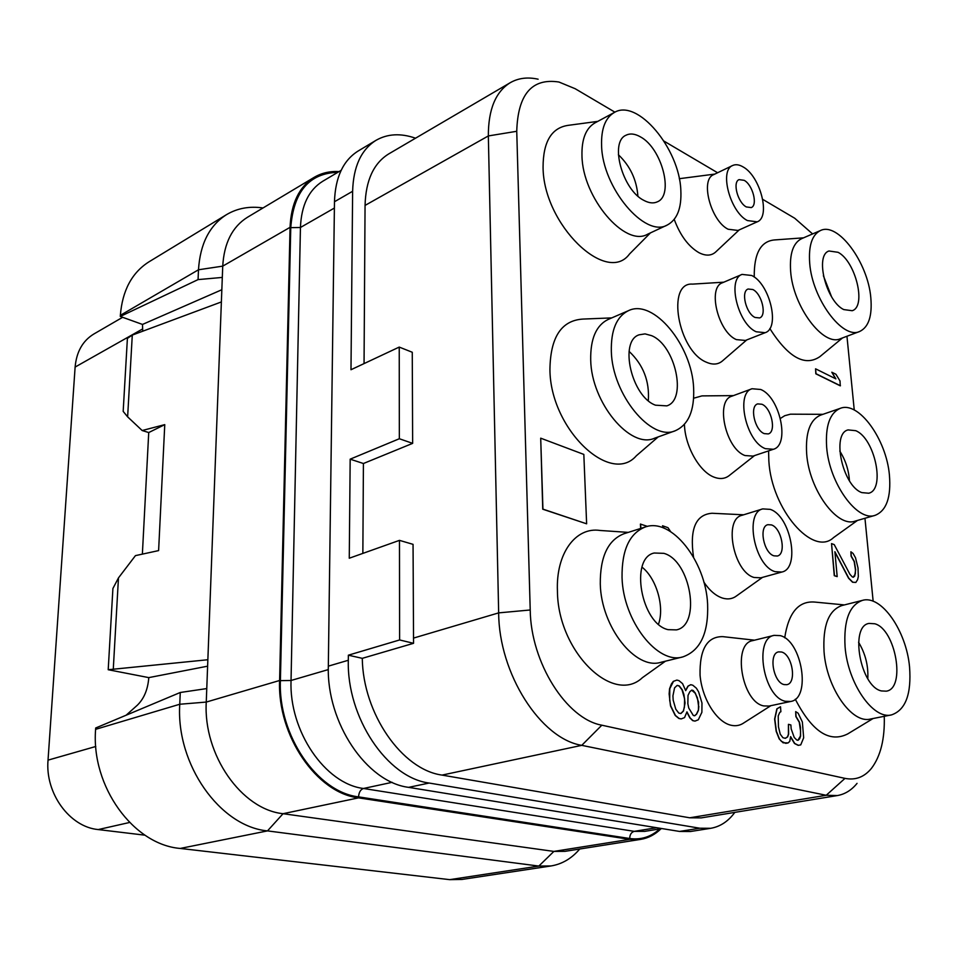 <?xml version="1.0" encoding="UTF-8"?>
<svg xmlns="http://www.w3.org/2000/svg" width="958" height="958" viewBox="0 0 958 958"><rect width="100%" height="100%" fill="white"/><g stroke="black" fill="none" stroke-linecap="round" stroke-linejoin="round"><path stroke-width="1.44" d="M399.474 540.36L399.606 639.956L413.557 643.309L413.054 544.348L399.474 540.36L349.263 558.227L350.173 459.169L399.342 438.74L399.235 347.083L350.987 369.728L352.628 191.277C353.346 166.68 361.142 149.688 376.039 140.311C387.559 133.737 400.719 133.03 415.533 138.203M734.822 812.384C728.26 821.365 720.224 826.67 710.728 828.299L699.807 828.215L429.16 783.045C387.2 777.752 346.664 717.53 348.317 660.266L348.365 655.188L362.28 658.338C362.986 713.71 402.097 769.729 442.033 775.094L689.724 817.797L701.22 817.893L837.364 795.559L826.215 795.272L581.757 745.348C540.623 738.798 498.867 673.666 498.663 612.88L488.341 135.94C488.293 109.547 495.597 91.788 510.255 82.687C518.41 78.029 527.702 76.88 538.121 79.203M510.255 82.687L388.744 153.903C373.632 163.243 365.74 180.415 365.058 205.419L364.052 363.597M399.235 347.083L412.263 352.257L412.647 443.362L363.417 463.516L362.854 553.389M350.173 459.169L363.417 463.516M399.342 438.74L412.647 443.362M362.28 658.338L413.557 643.309M884.258 716.321C884.905 738.905 880.63 756.257 871.433 768.388C864.272 777.118 855.458 780.447 844.992 778.375L601.828 725.194C566.513 719.003 530.768 662.577 530.217 609.983L516.745 131.294C517.847 94.279 531.918 77.861 558.957 82.029L575.183 88.723L614.916 112.17M664.014 141.125L717.602 172.751M762.748 199.372L794.709 218.232L812.6 233.932M846.956 336.258L854.249 410.012M864.954 518.266L873.157 601.253M857.051 783.369C851.518 790.17 844.956 794.242 837.364 795.559M770.843 705.687L744.043 722.763C740.163 725.505 735.816 726.332 731.002 725.242C716.56 722.045 701.998 698.693 700.058 675.186C699.52 649.285 707.1 636.435 722.811 636.639L754.545 640.183M762.544 577.351L736.87 595.672C732.702 598.918 727.876 599.72 722.38 598.043C715.686 595.804 709.495 590.475 703.819 582.057M693.532 557.137C689.497 529.115 695.676 514.494 712.057 513.26L743.636 514.793M754.521 455.601L729.84 475.072C725.505 478.772 720.284 479.479 714.177 477.192C699.603 472.019 684.934 446.141 684.443 424.382M693.652 398.217L701.975 395.894L733.409 395.618M746.737 339.934L722.955 360.495C718.536 364.567 713.003 365.142 706.381 362.208C677.953 350.987 666.061 281.903 692.55 284.119L723.817 282.179M739.205 229.908L716.225 251.487C711.782 255.87 706.034 256.265 698.945 252.684C688.419 246.493 680.18 235.393 674.228 219.382M679.27 178.703L714.812 174.093M597.78 121.379L568.405 125.318C551.604 127.653 543.15 141.592 543.066 167.135C543.162 224.388 606.677 285.544 629.55 253.966L650.458 232.878M611.755 317.9L582.907 319.074C561.4 320.427 550.407 337.216 549.928 369.453C550.12 428.561 610.246 486.029 636.363 455.757L658.206 436.908M628.256 532.385L600.091 530.469C575.734 526.661 555.772 553.329 557.436 591.194C557.784 651.524 613.156 705.483 642.423 677.653L665.451 661.188M803.546 237.835L774.351 239.955C760.652 241.272 753.946 253.642 754.245 277.078M769.825 328.558C788.278 357.478 804.971 366.842 819.88 356.651L842.501 337.935M822.934 414.323L790.446 414.179L784.722 415.712L780.435 418.418M768.579 450.883L768.855 461.073C771.513 509.512 813.138 557.221 833.58 537.57L857.458 520.445M844.417 604.917L814.719 602.067C798.565 600.75 788.554 612.665 784.71 637.8M795.296 699.208C812.013 731.577 829.496 743.145 847.722 733.912L873.109 718.512M540.707 438.177L542.743 509.201L586.631 523.81L583.829 454.415L540.707 438.177L542.935 509.129L586.631 523.81M815.569 368.818L815.833 373.812L840.274 385.823L839.986 380.901L835.927 374.267L831.819 372.219L835.879 378.877L815.569 368.818L816.012 373.74L840.453 385.763M831.819 372.219L835.568 378.721M831.532 543.605L834.274 575.686L837.184 576.608L834.885 551.7L848.776 578.189L852.752 582.189L855.841 582.44L857.614 579.662L858.332 576.524L858.009 567.95L855.506 557.736L853.075 553.449L850.884 551.784L851.291 556.155L854.356 561.52L855.638 569.603L854.728 576.069L853.303 577.255L852.249 576.872L849.95 574.333L834.238 544.623L831.532 543.605L834.466 575.638L837.184 576.608M834.933 552.203L848.584 578.237L852.56 582.236L855.841 582.44M850.884 551.784L851.111 556.203L854.165 561.568L855.446 569.663L855.338 573.866L853.219 577.231M780.507 706.753L776.866 708.836L774.627 719.063L776.172 731.277L779.189 738.917L783.105 742.809L788.123 742.905L789.787 741.336L790.613 736.618L794.721 743.468L798.409 745.324L800.732 744.881L803.666 737.792L802.361 721.985L798.146 713.219L795.679 711.614L796.086 716.548L799.475 722.236L800.469 727.314L800.601 736.079L799.643 738.774L798.014 740.33L796.805 740.043L794.242 737.48L791.176 728.93L790.865 724.943L788.446 724.344L788.626 734.175L787.644 736.894L785.368 738.319L782.925 737.732L780.231 734.139L778.459 726.799L778.219 715.937L779.74 712.405L780.89 711.722L780.507 706.753L777.058 708.788L774.83 719.015L776.375 731.241L779.393 738.881L781.393 741.336L785.764 743.348L788.123 742.905M790.554 736.953L794.517 743.516L798.206 745.36L800.732 744.881M795.679 711.614L795.882 716.584L799.271 722.272L800.589 731.313L800.397 736.115L797.882 740.306M788.446 724.344L788.422 734.223L787.452 736.93L785.273 738.295M676.875 680.096L673.294 681.366L671.366 684L669.558 688.79L669.139 693.951L670.504 705.902L675.234 715.494L678.875 718.476L681.186 718.919L684.551 717.59L686.958 711.854L690.047 717.841L692.933 720.62L695.005 721.099L698.31 719.781L701.879 712.309L701.975 703.004L698.61 691.856L696.37 688.191L692.826 685.233L690.778 684.695L688.155 686.096L685.7 690.658L682.563 683.629L678.971 680.635L676.875 680.096L673.498 681.318L669.762 688.742L669.702 700.322L670.72 705.854L675.438 715.458L679.078 718.428L681.186 718.919M686.862 712.201L689.844 717.877L692.73 720.655L695.005 721.099M690.778 684.695L687.952 686.144L685.605 690.371M670.612 531.606L667.977 527.678L662.529 525.762L663.87 528.121M647.452 526.397L640.423 524.086L640.651 528.445M763.718 705.914C741.684 702.01 732.08 643.608 752.725 640.627L774.112 635.37L780.219 635.621C801.99 640.639 811.426 698.562 790.673 701.472L769.011 706.07L763.718 705.914M774.112 635.37C753.599 638.291 763.478 697.28 785.416 701.292L790.673 701.472M784.099 684.587C773.226 682.467 768.388 653.332 778.591 651.883L781.512 652.003C792.338 654.362 797.08 683.234 786.805 684.683L784.099 684.587M144.981 835.184L98.219 829.568C69.706 827.017 45.05 793.38 48.032 760.137L75.119 367.07C76.496 351.802 82.723 340.797 93.788 334.043L122.624 317.302M263.031 207.958C249.523 205.994 237.368 208.221 226.543 214.628C209.503 225.453 200.15 243.835 198.486 269.773L222.735 266.132L290.058 227.333C291.1 203.455 299.124 186.798 314.152 177.35L247.439 217.286C232.315 226.783 224.076 243.057 222.735 266.132L222.304 277.425L198.067 279.604L120.289 316.451L142.491 324.439L142.73 331.205M226.543 214.628L148.969 261.833C131.917 272.647 122.373 290.49 120.361 315.338L120.289 316.451M221.837 289.735L142.491 324.439M222.304 277.425L206.257 702.07L279.604 680.491L290.058 227.333M661.056 828.718C655.116 834.562 648.362 838.106 640.77 839.364L629.741 839.352L358.543 797.858C316.727 793.092 277.209 735.6 279.604 680.491M314.152 177.35C321.589 172.979 329.899 171.051 339.096 171.566M198.067 279.604L198.486 269.773L120.361 315.338M95.608 729.337L95.68 727.996L180.26 692.49L179.757 704.25C175.877 764.412 219.993 826.574 267.498 830.897L180.236 848.441C133.401 844.716 90.938 786.362 95.608 729.337L179.757 704.25L206.257 702.07C203.168 754.856 241.536 809.462 283.053 813.701L553.88 851.411L538.839 866.068L550.982 865.96C562.106 864.14 571.687 858.488 579.734 849.016M358.543 797.858L283.053 813.701L267.498 830.897L538.839 866.068L449.697 879.648L180.236 848.441M449.697 879.648L461.888 879.456L550.982 865.96M640.77 839.364L565.004 851.339L553.88 851.411L629.741 839.352M206.772 688.574L180.26 692.49M207.611 666.181L148.789 677.617C147.879 689.473 144.047 698.681 137.293 705.244L126.121 715.219M207.862 659.739L108.206 669.726L148.789 677.617M221.382 301.938L132.288 335.096L127.402 338.378L123.175 411.377L127.63 416.85L142.167 430.525L164.764 424.634L158.609 550.599L135.449 555.628L118.469 577.89L113.307 668.624M118.469 577.89L112.912 588.487L108.206 669.726M132.288 335.096L127.63 416.85M142.371 554.119L148.73 432.549L164.764 424.634M142.167 430.525L148.73 432.549M710.728 828.299L690.479 831.508L679.521 831.436L408.623 787.356C366.686 782.219 326.45 722.787 328.331 666.145L334.474 201.743C335.288 177.35 343.156 160.453 358.088 151.053L376.039 140.311M399.606 639.956L348.365 655.188M658.493 624.185C664.756 607.001 656.47 578.393 642.016 567.16M663.834 553.341L654.182 553.017C629.454 557.999 641.165 623.957 668.133 629.669L676.456 629.885C701.555 625.083 690.586 560.442 663.834 553.341M707.615 604.151C708.609 633.046 700.382 650.614 682.922 656.877C657.691 665.02 623.107 620.988 622.041 577.554C621.706 550.072 629.466 533.211 645.309 526.972C671.426 517.416 705.759 561.065 707.615 604.151M682.922 656.877L660.984 662.289C635.597 670.444 601.133 626.975 600.283 583.985C600.091 556.766 607.971 540.025 623.898 533.774L645.309 526.972M648.315 400.672C649.668 381.176 643.261 364.747 629.083 351.37M651.584 335.659L645.057 333.887L639.118 334.821C618.784 341.06 631.597 396.792 655.5 405.186L666.816 405.869C687.401 399.797 675.378 345.215 651.584 335.659M693.628 388.002C694.586 410.551 688.491 424.789 675.33 430.717C651.308 441.806 612.21 394.552 611.336 351.394C610.881 330.079 616.605 316.499 628.532 310.643C653.464 298.333 692.023 345.419 693.628 388.002M675.33 430.717L654.553 438.225C630.364 449.35 591.361 402.731 590.703 359.957C590.356 338.833 596.175 325.325 608.174 319.445L628.532 310.643M637.896 196.079C636.639 179.733 630.136 165.95 618.377 154.741M640.399 136.85C634.938 133.725 630.148 133.186 626.017 135.234C609.312 141.94 622.508 190.163 643.968 200.438C649.057 203.144 653.524 203.611 657.356 201.827C674.228 195.288 661.81 148.107 640.399 136.85M680.839 190.271C681.701 208.102 677.186 219.681 667.283 225.022C645.069 238.291 602.307 187.816 601.588 145.472C601.109 128.719 605.36 117.726 614.306 112.481C637.465 98.207 679.473 148.694 680.839 190.271M667.283 225.022L647.548 234.243C625.155 247.559 582.476 197.779 581.973 155.771C581.578 139.15 585.901 128.204 594.918 122.923L614.306 112.481M867.792 678.695C868.451 665.678 865.373 653.536 858.572 642.267M874.762 623.766L869.074 623.418C849.459 625.945 860.308 686.635 881.396 690.934L886.294 691.173C906.1 688.598 895.682 629.107 874.762 623.766M909.549 666.9C911.573 694.083 905.573 710.082 891.539 714.884C873.181 719.925 847.782 683.353 845.076 646.866C843.579 620.568 849.363 605.073 862.44 600.379C881.264 594.643 906.352 630.747 909.549 666.9M891.539 714.884L870.427 719.039C851.913 724.08 826.574 687.928 824.048 651.751C822.694 625.682 828.61 610.294 841.795 605.576L862.44 600.379M849.435 480.76C848.752 470.055 845.531 460.163 839.783 451.074M855.698 430.681L848.093 429.914C831.269 433.507 842.621 486.041 861.817 492.604L868.714 493.226C885.671 489.634 874.798 438.153 855.698 430.681M889.419 475.084C891.215 497.286 886.473 510.686 875.193 515.308C857.386 522.182 829.245 483.395 826.658 447.17C825.293 425.795 829.856 412.85 840.346 408.324C858.679 400.839 886.39 439.291 889.419 475.084M875.193 515.308L855.147 521.116C837.16 528.026 809.055 489.67 806.66 453.733C805.403 432.537 810.073 419.652 820.671 415.101L840.346 408.324M831.532 296.681L823.377 275.688M838.094 252.313L828.993 250.996C814.623 255.175 826.155 301.327 843.747 309.578L852.201 310.715C866.655 306.548 855.626 261.342 838.094 252.313M870.81 297.663C872.379 315.912 868.655 327.181 859.649 331.48C842.717 339.862 812.133 298.8 809.69 263.115C808.468 245.631 812.049 234.77 820.431 230.555C837.903 221.657 867.948 262.504 870.81 297.663M859.649 331.48L840.549 338.665C823.437 347.107 792.877 306.512 790.625 271.09C789.488 253.726 793.152 242.913 801.618 238.662L820.431 230.555M771.453 524.912C781.608 527.99 786.602 554.191 777.333 556.023L773.908 555.82C763.718 552.97 758.604 526.529 767.837 524.697L771.453 524.912M762.736 508.902C744.174 512.614 754.605 566.166 775.154 571.675L781.872 572.034C800.613 568.369 790.661 515.799 770.232 509.369L762.736 508.902L741.983 515.308C723.302 519.08 733.493 572.118 754.126 577.482L760.88 577.818L781.872 572.034M761.909 404.252C771.465 407.904 776.627 431.842 768.268 433.926L764.233 433.615C754.653 430.166 749.372 406 757.694 403.893L761.909 404.252M752.066 388.744C735.325 393.008 746.102 441.925 765.43 448.667L773.369 449.278C790.254 445.063 779.968 397.055 760.736 389.487L752.066 388.744L731.912 396.169C715.051 400.492 725.625 448.955 745.025 455.541L753.012 456.104L773.369 449.278M752.832 289.532C761.85 293.663 767.107 315.661 759.586 317.936L755.036 317.457C746.007 313.517 740.63 291.304 748.126 289.017L752.832 289.532M742.055 274.407C726.978 279.029 737.959 324.02 756.173 331.767L765.155 332.689C780.339 328.127 769.873 283.999 751.719 275.485L742.055 274.407L722.476 282.754C707.291 287.448 718.081 332.019 736.367 339.611L745.396 340.461L765.155 332.689M744.186 180.332C752.725 184.846 758.018 205.216 751.252 207.587L746.294 206.928C737.744 202.581 732.331 182.02 739.073 179.625L744.186 180.332M732.666 165.494C719.087 170.32 730.14 211.958 747.372 220.556L757.203 221.837C770.867 217.071 760.329 176.236 743.133 166.943C739.169 164.596 735.684 164.117 732.666 165.494L713.626 174.667C699.939 179.565 710.824 220.831 728.116 229.237L738.007 230.447L757.203 221.837M672.935 695.843L674.564 687.856L677.174 685.377L679.27 685.916L682.24 689.784L683.88 694.37L685.066 703.016L683.485 711.028L680.875 713.566L678.767 713.063L675.773 709.183L673.175 700.118L672.935 695.843M698.837 706.381L698.406 710.429L696.61 714.165L694.682 715.794L693.305 715.458L688.778 708.106L687.844 703.699L688.024 695.4L689.844 691.7L691.772 690.119L693.149 690.467L695.328 693.089L698.574 702.166L698.406 710.429M677.102 685.461L679.066 685.964L682.036 689.832L684.611 698.825L684.419 707.148L683.27 711.075L680.743 713.53M698.202 710.477L696.406 714.213L694.562 715.758M691.688 690.203L695.125 693.137L697.424 697.843L698.621 706.429M640.627 524.026L640.854 528.385M662.529 525.762L664.193 528.253M413.437 638.112L498.663 612.88L530.217 609.983M365.058 205.419L488.341 135.94L516.745 131.294M442.033 775.094L581.757 745.348L601.828 725.194M689.724 817.797L826.215 795.272L844.992 778.375M142.371 329.085L75.119 367.07M659.739 828.933C651.069 836.873 641.058 840.07 629.693 838.501L358.555 796.876C317.146 792.134 278.036 735.217 280.395 680.647L290.765 227.645C293.567 191.612 309.242 173.17 337.815 172.32M129.57 822.479L98.219 829.568M95.776 746.486L48.032 760.137M656.625 827.712L634.256 831.352C631.334 832.215 629.813 834.598 629.693 838.501M661.93 828.574L644.662 831.376L634.256 831.352L363.465 788.482C360.507 789.56 358.879 792.362 358.555 796.876M392.157 782.327L363.465 788.482C325.097 783.872 288.981 731.086 291.04 680.479L280.395 680.647M334.39 208.054L300.441 227.489L291.04 680.479L328.319 669.582M341.132 170.356L322.678 181.302C308.763 189.983 301.351 205.383 300.441 227.489L290.765 227.645M679.521 831.436L699.807 828.215M408.623 787.356L429.16 783.045M328.331 666.145L348.317 660.266M334.474 201.743L352.628 191.277"/></g></svg>
